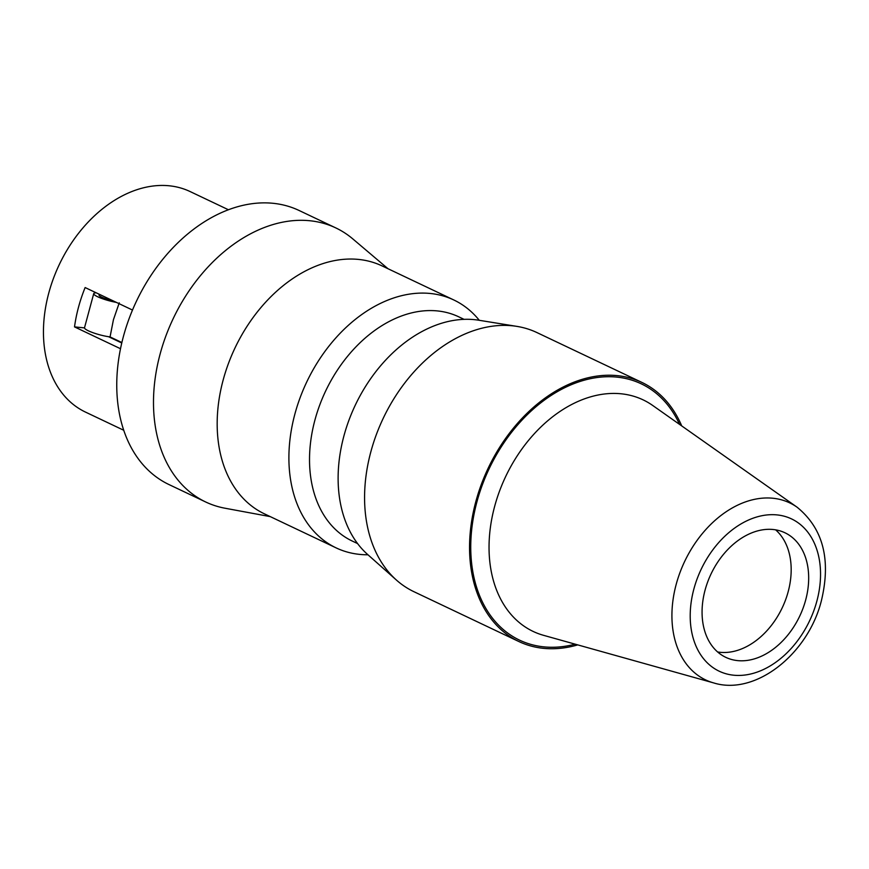 <?xml version="1.0" encoding="UTF-8"?>
<svg xmlns="http://www.w3.org/2000/svg" width="869" height="869" viewBox="0 0 869 869"><rect width="100%" height="100%" fill="white"/><g stroke="black" fill="none" stroke-linecap="round" stroke-linejoin="round"><path stroke-width="1.3" d="M123.724 430.253L85.444 412.069A122.04 86.889 -64.6 0 1 48.794 292.972A122.04 86.889 -64.6 0 1 190.148 191.571L228.428 209.755M132.49 310.048L85.129 287.552A122.04 86.889 115.4 0 0 78.536 307.094A122.04 86.889 115.4 0 0 74.517 326.896L120.509 348.73M270.281 516.62L224.962 508.213A151.695 108.006 -64.6 0 1 205.692 501.989L168.955 484.544A151.695 108.006 -64.6 0 1 123.398 336.509A151.695 108.006 -64.6 0 1 299.088 210.483L335.825 227.928A151.695 108.006 -64.6 0 1 352.825 238.921L387.987 268.717M205.692 501.989A151.695 108.006 -64.6 0 1 160.135 353.955A151.695 108.006 -64.6 0 1 335.825 227.928M121.758 342.983L108.549 336.705M84.51 327.885L74.517 326.896M116.37 302.39A16.544 2.879 -164.9 0 1 97.632 296.742A16.544 2.879 -164.9 0 1 93.722 293.635A16.544 2.879 -164.9 0 1 96.231 292.831M112.644 300.62A11.036 1.912 -164.9 0 1 101.651 297.144A11.036 1.912 -164.9 0 1 99.055 295.069A11.036 1.912 -164.9 0 1 99.957 294.602M121.866 342.527L110.059 336.911A16.544 2.879 -164.9 0 1 88.432 330.839A16.544 2.879 -164.9 0 1 84.521 327.722L93.722 293.635M110.059 336.911L113.437 319.705L119.259 302.825M805.661 600.055A68.955 49.088 -64.6 0 1 725.8 657.344A68.955 49.088 -64.6 0 1 705.085 590.062A68.955 49.088 -64.6 0 1 784.946 532.773A68.955 49.088 -64.6 0 1 805.661 600.055M367.967 554.78A137.215 97.697 -64.6 0 1 336.118 547.883L264.393 513.829A137.215 97.697 -64.6 0 1 223.181 379.927A137.215 97.697 -64.6 0 1 382.099 265.925L453.824 299.979A137.215 97.697 -64.6 0 1 479.297 320.313M336.118 547.883A137.215 97.697 -64.6 0 1 294.906 413.981A137.215 97.697 -64.6 0 1 453.824 299.979M357.593 543.581L352.238 541.039A124.115 88.366 -64.6 0 1 314.958 419.923A124.115 88.366 -64.6 0 1 458.702 316.805L464.068 319.347M577.755 644.885A143.418 102.107 -64.6 0 1 518.902 641.55L413.937 591.702A143.418 102.107 -64.6 0 1 396.503 580.134L367.587 554.444A132.392 94.254 -64.6 0 1 343.918 435.934A132.392 94.254 -64.6 0 1 478.797 320.226L516.979 326.396A143.418 102.107 -64.6 0 1 536.966 332.588L641.941 382.436A143.418 102.107 -64.6 0 1 681.72 425.919M396.503 580.134A143.418 102.107 -64.6 0 1 370.857 451.75A143.418 102.107 -64.6 0 1 516.979 326.396M518.902 641.55A143.418 102.107 -64.6 0 1 475.832 501.587A143.418 102.107 -64.6 0 1 641.941 382.436M775.615 529.84A68.955 49.088 -64.6 0 1 788.161 591.746A68.955 49.088 -64.6 0 1 717.631 651.967M816.849 601.174A84.293 60.015 -64.6 0 1 733.751 675.213A84.293 60.015 -64.6 0 1 693.896 588.943A84.293 60.015 -64.6 0 1 776.995 514.904A84.293 60.015 -64.6 0 1 816.849 601.174M575.18 644.168A141.864 101 -64.6 0 1 476.962 501.706A141.864 101 -64.6 0 1 574.724 383.338A141.864 101 -64.6 0 1 679.536 424.376M543.592 635.337A128.167 91.256 -64.6 0 1 494.657 506.355A128.167 91.256 -64.6 0 1 652.728 405.486L797.058 507.181A97.991 69.77 -64.6 0 0 676.212 584.294A97.991 69.77 -64.6 0 0 713.623 682.904L543.592 635.337M713.623 682.904C755.498 696.026 808.17 654.02 821.411 600.609C831.209 559.549 823.084 528.395 797.058 507.181"/></g></svg>
